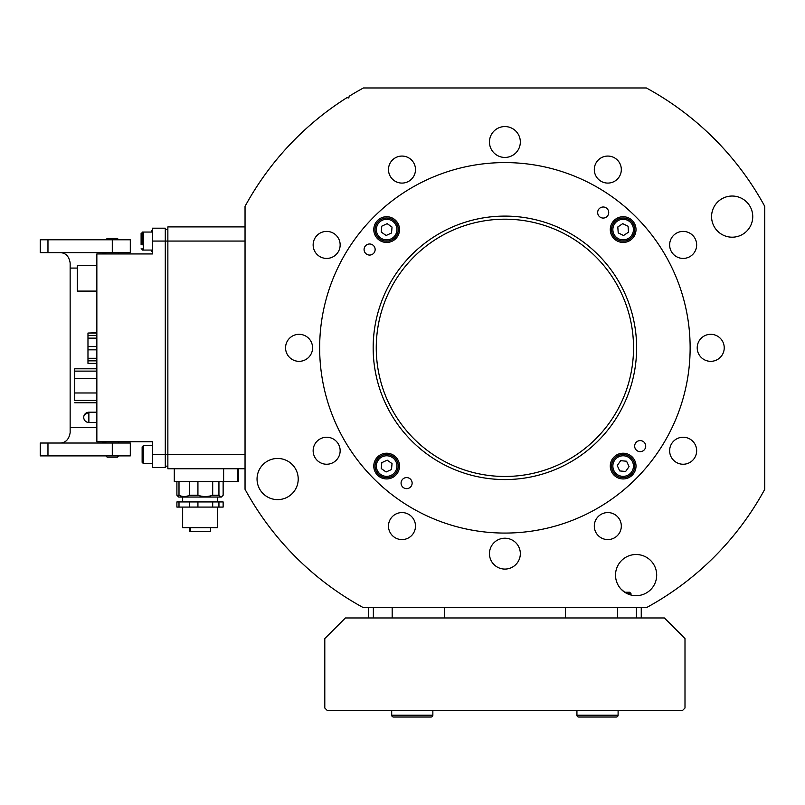<?xml version="1.0" encoding="UTF-8"?>
<svg xmlns="http://www.w3.org/2000/svg" width="805" height="805" viewBox="0 0 805 805"><rect width="100%" height="100%" fill="white"/><g stroke="black" fill="none" stroke-linecap="round" stroke-linejoin="round"><path stroke-width="1.21" d="M504.896 569.085A15.436 15.436 0 0 1 489.46 553.649A15.436 15.436 0 0 1 504.896 538.213A15.436 15.436 0 0 1 520.332 553.649A15.436 15.436 0 0 1 504.896 569.085M621.027 589.099L624.73 592.249L621.027 589.099M626.954 593.527L624.73 592.249L629.681 592.249L630.969 593.527L626.954 593.527M337.386 103.946L343.997 99.528M298.212 479.045A20.578 20.578 0 0 1 277.634 499.623A20.578 20.578 0 0 1 257.047 479.045A20.578 20.578 0 0 1 277.634 458.458A20.578 20.578 0 0 1 298.212 479.045M656.689 575.092A20.578 20.578 0 0 1 636.111 595.68A20.578 20.578 0 0 1 615.523 575.092A20.578 20.578 0 0 1 636.111 554.514A20.578 20.578 0 0 1 656.689 575.092M752.745 216.615A20.578 20.578 0 0 1 732.168 237.193A20.578 20.578 0 0 1 711.58 216.615A20.578 20.578 0 0 1 732.168 196.038A20.578 20.578 0 0 1 752.745 216.615M504.896 157.438A15.436 15.436 0 0 1 489.46 142.002A15.436 15.436 0 0 1 504.896 126.566A15.436 15.436 0 0 1 520.332 142.002A15.436 15.436 0 0 1 504.896 157.438M401.987 183.087A13.504 13.504 0 0 1 388.483 169.583A13.504 13.504 0 0 1 401.987 156.069A13.504 13.504 0 0 1 415.491 169.583A13.504 13.504 0 0 1 401.987 183.087M326.649 258.425A13.504 13.504 0 0 1 313.145 244.911A13.504 13.504 0 0 1 326.649 231.407A13.504 13.504 0 0 1 340.153 244.911A13.504 13.504 0 0 1 326.649 258.425M299.078 361.334A13.504 13.504 0 0 1 285.564 347.83A13.504 13.504 0 0 1 299.078 334.317A13.504 13.504 0 0 1 312.582 347.83A13.504 13.504 0 0 1 299.078 361.334M326.649 464.244A13.504 13.504 0 0 1 313.145 450.74A13.504 13.504 0 0 1 326.649 437.236A13.504 13.504 0 0 1 340.153 450.74A13.504 13.504 0 0 1 326.649 464.244M401.987 539.581A13.504 13.504 0 0 1 388.483 526.078A13.504 13.504 0 0 1 401.987 512.574A13.504 13.504 0 0 1 415.491 526.078A13.504 13.504 0 0 1 401.987 539.581M607.805 539.581A13.504 13.504 0 0 1 594.301 526.078A13.504 13.504 0 0 1 607.805 512.574A13.504 13.504 0 0 1 621.319 526.078A13.504 13.504 0 0 1 607.805 539.581M683.143 464.244A13.504 13.504 0 0 1 669.639 450.74A13.504 13.504 0 0 1 683.143 437.236A13.504 13.504 0 0 1 696.657 450.74A13.504 13.504 0 0 1 683.143 464.244M710.724 361.334A13.504 13.504 0 0 1 697.211 347.83A13.504 13.504 0 0 1 710.724 334.317A13.504 13.504 0 0 1 724.228 347.83A13.504 13.504 0 0 1 710.724 361.334M683.143 258.425A13.504 13.504 0 0 1 669.639 244.911A13.504 13.504 0 0 1 683.143 231.407A13.504 13.504 0 0 1 696.657 244.911A13.504 13.504 0 0 1 683.143 258.425M607.805 183.087A13.504 13.504 0 0 1 594.301 169.583A13.504 13.504 0 0 1 607.805 156.069A13.504 13.504 0 0 1 621.319 169.583A13.504 13.504 0 0 1 607.805 183.087M690.137 347.83A185.241 185.241 0 0 1 504.896 533.071A185.241 185.241 0 0 1 319.655 347.83A185.241 185.241 0 0 1 504.896 162.59A185.241 185.241 0 0 1 690.137 347.83M646.375 607.684L363.417 607.684A295.868 295.868 0 0 1 245.042 489.309L245.042 206.352A295.868 295.868 0 0 1 347.025 97.596L348.786 98.009L349.199 96.238A295.868 295.868 0 0 1 363.417 87.976L646.375 87.976A295.868 295.868 0 0 1 764.75 206.352L764.75 489.309A295.868 295.868 0 0 1 646.375 607.684M318.72 117.872L315.701 120.348M323.389 114.179L320.491 116.453M323.208 114.32L322.312 115.014M320.008 116.846L319.162 117.52M326.689 111.643L331.016 108.444M331.056 108.413L333.018 107.005M337.718 103.714L332.686 107.236M376.126 470.915A11.582 11.582 0 0 1 381.812 455.56A11.582 11.582 0 0 1 397.167 461.235A11.582 11.582 0 0 1 391.482 476.6A11.582 11.582 0 0 1 376.126 470.915A11.582 11.582 0 0 0 391.482 476.6A11.582 11.582 0 0 0 397.167 461.235M391.492 469.516L392.045 463.6L387.195 460.158L381.801 462.644L381.248 468.56L386.098 471.992L391.492 469.516M618.31 455.56A11.582 11.582 0 0 1 633.666 461.235A11.582 11.582 0 0 1 627.991 476.6A11.582 11.582 0 0 1 612.635 470.915A11.582 11.582 0 0 1 618.31 455.56A11.582 11.582 0 0 0 612.635 470.915A11.582 11.582 0 0 0 627.991 476.6M619.719 470.925L625.636 471.478L629.067 466.628L626.582 461.225L620.665 460.681L617.234 465.532L619.719 470.925M387.638 218.044A11.582 11.582 0 0 1 398.183 230.572A11.582 11.582 0 0 1 385.655 241.108A11.582 11.582 0 0 1 375.11 228.59A11.582 11.582 0 0 1 387.638 218.044A11.582 11.582 0 0 0 375.11 228.59A11.582 11.582 0 0 0 385.655 241.108M381.268 232.102L386.138 235.493L391.522 232.977L392.025 227.06L387.155 223.659L381.771 226.175L381.268 232.102M613.541 236.036A11.582 11.582 0 0 1 616.68 219.976A11.582 11.582 0 0 1 632.75 223.116A11.582 11.582 0 0 1 629.611 239.186A11.582 11.582 0 0 1 613.541 236.036A11.582 11.582 0 0 0 629.611 239.186A11.582 11.582 0 0 0 632.75 223.116M628.484 232.192L628.081 226.265L622.738 223.649L617.807 226.97L618.22 232.897L623.553 235.503L628.484 232.192M504.896 479.559A131.728 131.728 0 0 1 373.168 347.83A131.728 131.728 0 0 1 504.896 216.102A131.728 131.728 0 0 1 636.624 347.83A131.728 131.728 0 0 1 504.896 479.559M504.896 219.191A128.639 128.639 0 0 0 376.257 347.83A128.639 128.639 0 0 0 504.896 476.469A128.639 128.639 0 0 0 633.535 347.83A128.639 128.639 0 0 0 504.896 219.191M634.662 446.121A5.534 5.534 0 0 0 640.186 451.655A5.534 5.534 0 0 0 645.721 446.121A5.534 5.534 0 0 0 640.186 440.597A5.534 5.534 0 0 0 634.662 446.121M401.071 483.121A5.534 5.534 0 0 0 406.606 488.655A5.534 5.534 0 0 0 412.13 483.121A5.534 5.534 0 0 0 406.606 477.586A5.534 5.534 0 0 0 401.071 483.121M364.071 249.53A5.534 5.534 0 0 0 369.606 255.064A5.534 5.534 0 0 0 375.14 249.53A5.534 5.534 0 0 0 369.606 243.996A5.534 5.534 0 0 0 364.071 249.53M373.782 466.075A12.86 12.86 0 0 0 386.652 478.945A12.86 12.86 0 0 0 399.511 466.075A12.86 12.86 0 0 0 386.652 453.215A12.86 12.86 0 0 0 373.782 466.075M373.782 229.576A12.86 12.86 0 0 0 386.652 242.446A12.86 12.86 0 0 0 399.511 229.576A12.86 12.86 0 0 0 386.652 216.716A12.86 12.86 0 0 0 373.782 229.576M610.281 229.576A12.86 12.86 0 0 0 623.151 242.446A12.86 12.86 0 0 0 636.01 229.576A12.86 12.86 0 0 0 623.151 216.716A12.86 12.86 0 0 0 610.281 229.576M597.662 212.53A5.534 5.534 0 0 0 603.197 218.064A5.534 5.534 0 0 0 608.721 212.53A5.534 5.534 0 0 0 603.197 207.006A5.534 5.534 0 0 0 597.662 212.53M610.281 466.075A12.86 12.86 0 0 0 623.151 478.945A12.86 12.86 0 0 0 636.01 466.075A12.86 12.86 0 0 0 623.151 453.215A12.86 12.86 0 0 0 610.281 466.075M504.896 162.59A185.241 185.241 0 0 1 690.137 347.83A185.241 185.241 0 0 1 504.896 533.071A185.241 185.241 0 0 1 319.655 347.83A185.241 185.241 0 0 1 504.896 162.59M245.042 468.752L167.863 468.752L167.863 454.604L165.287 454.604L165.287 467.464L152.427 467.464L165.287 467.464M245.042 226.909L167.863 226.909L167.863 454.604L245.042 454.604M141.106 244.73L141.106 233.339L142.394 232.565M142.133 244.911L142.133 233.339L143.421 232.051L143.421 250.063L142.133 248.775M142.133 462.322L142.133 446.886L143.421 445.598L143.421 463.6L142.133 462.322M238.612 468.752L238.612 481.611L174.293 481.611L174.293 468.752M210.638 527.667L210.638 531.652L189.406 531.652L189.406 527.667M217.39 507.08L217.39 527.667L182.655 527.667L182.655 507.08M223.136 481.611L223.136 495.246L221.375 497.047L178.67 497.047L176.899 495.246L179.002 495.246C182.514 496.947 186.036 496.947 189.578 495.246L197.929 495.246L197.929 481.611M218.94 507.08L218.94 501.938L223.136 501.938L223.136 507.08L212.691 507.08L212.691 501.938L179.002 501.938L179.002 507.08L176.899 507.08L176.899 501.938L179.002 501.938M197.929 501.938L197.929 507.08L179.002 507.08M189.698 527.667L189.698 531.652M212.691 507.08L197.929 507.08M189.578 507.08L189.578 501.938M218.94 501.938L212.691 501.938M176.899 495.246L176.899 481.611M179.002 481.611L179.002 495.246M189.578 495.246L189.578 481.611M218.94 481.611L218.94 495.246L212.691 495.246L212.691 481.611M223.136 495.246C221.747 496.947 220.349 496.947 218.94 495.246M212.691 495.246C207.75 496.947 202.83 496.947 197.929 495.246M190.372 527.667L190.372 531.652M130.299 239.769L130.299 252.639L40.25 252.639L40.25 239.769L130.299 239.769M118.717 239.769L117.429 238.481L107.146 238.481L105.858 239.769M130.299 443.022L130.299 455.882L40.25 455.882L40.25 443.022L130.299 443.022M105.858 455.882L107.146 457.17L117.429 457.17L118.717 455.882M99.025 253.947A2.576 2.576 0 0 1 99.428 253.917L152.427 253.917L152.427 228.197L165.287 228.197L165.287 454.604L152.427 454.604L152.427 467.464M152.427 454.604L152.427 441.734L96.852 441.734L96.852 253.947L152.427 253.947M59.852 252.639C65.557 252.71 68.989 256.141 70.146 262.923L70.146 427.586L96.852 427.586M102.195 253.917L105.858 252.72M59.852 443.022C65.507 442.951 68.938 439.52 70.146 432.728L70.146 427.586M102.215 441.734L105.858 442.931M167.863 466.175L165.287 466.175L167.863 466.175M167.863 229.475L165.287 229.475M96.852 412.21L88.872 412.21L88.872 422.504L96.852 422.504M96.852 265.499L77.3 265.499L77.3 291.098L96.852 291.098M84.434 414.766A5.142 5.142 0 0 1 88.872 412.21L84.434 414.766A5.142 5.142 0 0 0 88.872 422.504M96.852 371.115L74.724 371.115L74.724 368.801L96.852 368.801M96.852 400.437L74.724 400.437L74.724 371.115M74.724 400.437C74.724 403.466 74.724 403.466 74.724 400.437M96.852 335.564L87.976 335.564L87.976 333.049L96.852 333.049M96.852 346.583L87.976 346.583L87.976 338.14L96.852 338.14M96.852 358.285L87.976 358.285L87.976 349.843L96.852 349.843M96.852 363.387L87.976 363.387L87.976 360.861L96.852 360.861M87.976 363.387L96.852 363.649M87.976 358.285L87.976 360.861M87.976 346.583L87.976 349.843M87.976 335.564L87.976 338.14M96.852 332.777L87.976 333.049M151.39 250.063L151.39 251.351L152.427 251.351M152.427 230.763L151.39 230.763L151.39 232.051M327.373 710.594L682.419 710.594L684.995 708.018L684.995 638.556L664.407 617.968L345.385 617.968L324.797 638.556L324.797 708.018L327.373 710.594M391.693 710.594L391.693 715.222A1.801 1.801 0 0 0 393.494 717.024L400.397 717.024M391.693 715.222L432.859 715.222A1.801 1.801 0 0 1 431.057 717.024L393.494 717.024M432.859 715.222L432.859 710.594M418.218 717.024L431.057 717.024M576.933 710.594L576.933 715.222A1.801 1.801 0 0 0 578.735 717.024L616.298 717.024A1.801 1.801 0 0 0 618.099 715.222L618.099 710.594M585.638 717.024L609.405 717.024M396 461.778A10.294 10.294 0 0 0 382.345 456.727A10.294 10.294 0 0 0 377.293 470.382A10.294 10.294 0 0 0 390.948 475.423A10.294 10.294 0 0 0 396 461.778M627.447 475.423A10.294 10.294 0 0 0 632.499 461.778A10.294 10.294 0 0 0 618.844 456.727A10.294 10.294 0 0 0 613.802 470.382A10.294 10.294 0 0 0 627.447 475.423M385.766 239.83A10.294 10.294 0 0 0 396.895 230.461A10.294 10.294 0 0 0 387.527 219.322A10.294 10.294 0 0 0 376.398 228.701A10.294 10.294 0 0 0 385.766 239.83M631.684 223.83A10.294 10.294 0 0 0 617.405 221.043A10.294 10.294 0 0 0 614.607 235.322A10.294 10.294 0 0 0 628.896 238.119A10.294 10.294 0 0 0 631.684 223.83M245.042 241.057L152.427 241.057M142.394 249.55L141.106 248.775M223.629 468.752L223.629 481.611M237.344 468.752L237.344 481.611M70.146 268.075L77.3 268.075M47.968 252.639L47.968 239.769M112.287 252.639L112.287 239.769M112.287 443.022L112.287 455.882M47.968 443.022L47.968 455.882M96.852 378.571L74.724 378.571M96.852 392.981L74.724 392.981M392.176 617.968L392.176 607.684M617.616 617.968L617.616 607.684M636.433 617.968L636.433 607.684M373.359 617.968L373.359 607.684M576.933 715.222L618.099 715.222M142.394 250.063L152.427 250.063M142.394 232.051L152.427 232.051M143.421 463.6L152.427 463.6M143.421 445.598L152.427 445.598M182.655 497.047L182.655 501.938M217.39 497.047L217.39 501.938M105.858 252.639L105.858 253.917M105.858 443.022L105.858 441.734M118.717 252.639L118.717 253.917M118.717 443.022L118.717 441.734M74.724 402.762L96.852 402.762M444.441 617.968L444.441 607.684M565.362 617.968L565.362 607.684M641.253 617.968L641.253 607.684M368.539 617.968L368.539 607.684M630.969 593.527L630.969 595.026"/></g></svg>
